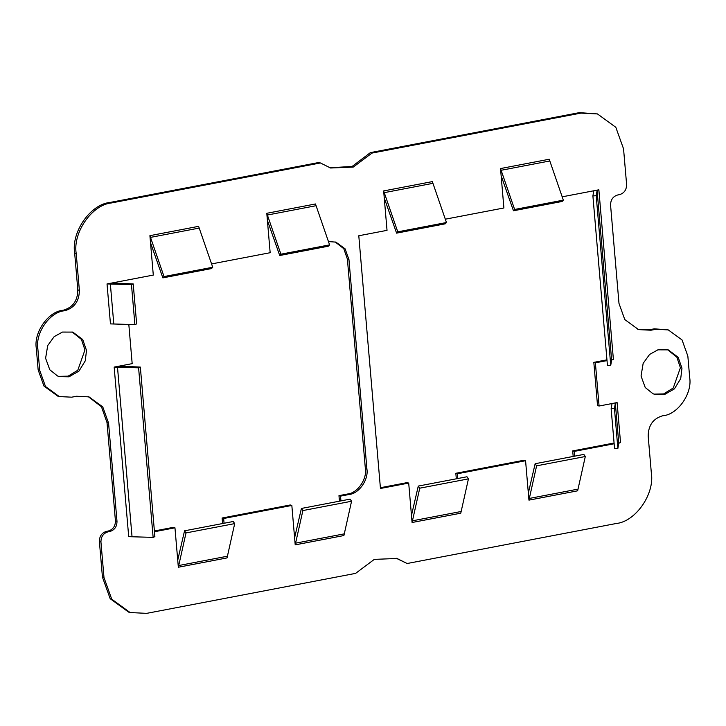 <?xml version="1.0" encoding="UTF-8"?>
<svg xmlns="http://www.w3.org/2000/svg" width="726" height="726" viewBox="0 0 726 726"><rect width="100%" height="100%" fill="white"/><g stroke="black" fill="none" stroke-linecap="round" stroke-linejoin="round"><path stroke-width="1.09" d="M535.144 463.723L583.84 454.403L585.31 456.509L536.614 465.829L535.144 463.723L528.337 493.054L525.57 460.711L457.389 473.76L455.837 473.288L524.009 460.239L525.57 460.711M585.31 456.509L577.642 490.812L528.945 500.132L536.614 465.829M528.945 500.132L528.337 493.054M418.276 486.084L466.972 476.764L468.442 478.87L419.746 488.19L418.276 486.084L411.47 515.415L408.702 483.08L407.141 482.608L380.388 487.727M468.442 478.87L460.774 513.182L412.078 522.502L419.746 488.19M412.078 522.502L411.47 515.415M457.389 473.76L457.797 478.525M456.309 478.806L455.837 473.288M408.702 483.08L380.451 488.48L358.789 235.75L387.031 230.351L383.655 190.929L397.766 231.839L396.587 233.137L384.263 198.007M396.587 233.137L445.283 223.817L446.463 222.519L432.351 181.609L383.655 190.929M446.463 222.519L397.766 231.839M445.292 219.198L503.898 207.981L500.523 168.559L514.634 209.469L513.454 210.776L501.131 175.638M513.454 210.776L562.151 201.456L563.331 200.149L549.219 159.239L500.523 168.559M563.331 200.149L514.634 209.469M562.16 196.828L598.859 189.804L597.099 190.53L596.2 195.702L592.897 195.947L593.795 190.775M592.897 195.947L607.435 365.514L610.738 365.269L611.637 360.096L613.388 359.379L598.859 189.804M610.738 365.269L596.2 195.702M607.009 360.595L595.374 362.828L593.823 362.356L606.945 359.842M595.374 362.828L599.077 406.025L597.525 405.553L593.823 362.356M599.077 406.025L617.1 402.576L615.339 403.293L614.441 408.466L611.138 408.72L612.036 403.547M611.138 408.72L614.559 448.677L617.871 448.432L618.77 443.259L620.521 442.542L617.1 402.576M617.871 448.432L614.441 408.466M614.142 443.758L574.266 451.39L572.705 450.919L614.078 443.005M574.266 451.39L574.674 456.155M573.177 456.436L572.705 450.919M301.408 508.454L350.104 499.134L351.565 501.239L302.878 510.56L301.408 508.454L294.602 537.784L291.834 505.441L290.273 504.969L222.102 518.019L223.653 518.491L224.062 523.255M351.565 501.239L343.906 535.543L295.21 544.863L302.878 510.56M295.21 544.863L294.602 537.784M184.54 530.815L233.227 521.504L234.698 523.609L186.01 532.92L184.54 530.815L177.734 560.154L174.957 527.811L173.405 527.339L154.393 530.978M234.698 523.609L227.038 557.913L178.342 567.233L186.01 532.92M178.342 567.233L177.734 560.154M291.834 505.441L223.653 518.491M222.573 523.537L222.102 518.019M174.957 527.811L154.456 531.731M138.593 367.81L114.163 367.093L119.218 366.131L140.345 367.084L138.593 367.81L153.132 537.376L154.883 536.65L140.345 367.084M114.163 367.093L128.702 536.668L153.132 537.376M119.218 366.131L132.177 363.644L128.811 324.331M131.47 284.646L107.031 283.93L112.085 282.968L133.212 283.92L131.47 284.646L134.891 324.604L136.642 323.887L133.212 283.92M107.031 283.93L110.461 323.896L134.891 324.604M112.085 282.968L153.295 275.081L149.91 235.66L164.031 276.57L162.851 277.867L150.518 242.738M162.851 277.867L211.547 268.556L212.727 267.25L198.606 226.34L149.91 235.66M212.727 267.25L164.031 276.57M211.556 263.928L270.163 252.712L266.787 213.29L280.898 254.2L279.719 255.507L267.386 220.377M279.719 255.507L328.415 246.187L329.595 244.88L315.474 203.97L266.787 213.29M329.595 244.88L280.898 254.2M328.433 241.576L335.902 242.121L345.086 248.809L348.952 259.59L366.92 469.123C368.699 479.641 359.007 493.571 349.288 494.451L340.521 496.121L338.969 495.649L347.736 493.979C357.455 493.099 367.147 479.169 365.36 468.651L347.4 259.118L343.779 248.691L335.113 241.912M340.521 496.121L340.93 500.886M339.441 501.176L338.969 495.649M653.99 394.118L663.582 393.928L673.256 388.002L680.398 367.737L676.85 357.156L667.466 349.651M681.959 368.209L680.716 378.618L674.418 388.873L664.417 394.59L654.761 394.372L652.964 393.719L645.232 387.521L641.049 376.041L643.163 363.345L649.598 354.433L657.901 349.832L668.247 349.868L678.184 357.301L681.959 368.209M58.534 376.349L68.126 376.159L77.8 370.224L84.951 349.959L81.394 339.387L72.01 331.882M86.503 350.431L85.26 360.84L78.962 371.104L68.961 376.821L59.305 376.603L57.508 375.95L49.785 369.752L45.602 358.263L47.707 345.576L54.141 336.664L62.445 332.063L72.8 332.1L82.728 339.523L86.503 350.431M597.453 113.928L579.339 112.639L370.396 152.623L371.948 153.095L580.9 113.111L597.453 113.928L615.82 127.304L623.552 148.857L626.611 184.495C626.565 189.804 624.215 193.18 619.559 194.622L617.617 195.004C612.962 196.447 610.611 199.822 610.566 205.131L618.988 303.414L624.787 319.576L638.571 329.613L650.986 330.221L655.85 329.295L668.265 329.903L682.05 339.94L687.849 356.103L689.7 377.701C692.377 393.483 677.839 414.383 663.265 415.699L662.284 415.88C652.983 418.784 648.282 425.536 648.182 436.144L651.331 472.871C654.906 493.907 635.522 521.767 616.084 523.528L407.141 563.512L396.995 558.466L374.298 559.383L355.604 573.377L146.661 613.361L130.108 612.544L111.731 599.168L103.999 577.615L100.941 541.977C100.996 536.668 103.346 533.292 107.992 531.849L109.944 531.468C114.59 530.025 116.94 526.649 116.995 521.341L108.564 423.058L102.765 406.896L88.989 396.859L76.575 396.251L71.702 397.176L59.287 396.568L45.511 386.531L39.703 370.369L37.852 348.77C35.175 332.989 49.713 312.089 64.296 310.773L65.267 310.592C74.569 307.688 79.27 300.936 79.37 290.327L76.221 253.601C72.645 232.565 92.039 204.705 111.477 202.944L320.42 162.96L318.859 162.488L109.916 202.472C90.478 204.233 71.094 232.093 74.669 253.129L77.818 289.855C77.718 300.464 73.017 307.216 63.716 310.12L62.735 310.301C48.161 311.617 33.623 332.517 36.3 348.298L38.151 369.897L43.95 386.06L57.735 396.097L59.287 396.568M668.265 329.903L654.298 328.824L649.425 329.749L637.791 329.368M396.214 558.24L407.141 563.512M88.209 396.632L101.459 406.769L107.012 422.586L115.434 520.869C115.389 526.178 113.038 529.553 108.383 530.996L106.441 531.378C101.785 532.82 99.435 536.196 99.389 541.505L102.448 577.143L110.18 598.696L128.547 612.072L130.108 612.544M370.396 152.623L352.11 166.463L329.785 167.76M320.42 162.96L330.557 168.005L353.253 167.089L371.948 153.095M577.724 489.179L529.036 498.499M460.856 511.549L412.168 520.869M432.723 183.379L384.027 192.699M549.591 161.009L500.895 170.329M611.637 360.096L597.099 190.53M618.77 443.259L615.339 403.293M343.988 533.909L295.291 543.23M227.12 556.279L178.424 565.599M117.467 366.848L132.005 536.414M110.334 283.685L113.764 323.642M198.988 228.109L150.291 237.429M315.855 205.748L267.159 215.068M348.952 259.59L347.4 259.118M366.92 469.123L365.36 468.651M349.288 494.451L347.736 493.979M579.339 112.639L580.9 113.111M649.425 329.749L650.986 330.221M654.298 328.824L655.85 329.295M102.448 577.143L103.999 577.615M99.389 541.505L100.941 541.977M106.441 531.378L107.992 531.849M108.383 530.996L109.944 531.468M115.434 520.869L116.995 521.341M107.012 422.586L108.564 423.058M38.151 369.897L39.703 370.369M36.3 348.298L37.852 348.77M62.735 310.301L64.296 310.773M63.716 310.12L65.267 310.592M77.818 289.855L79.37 290.327M74.669 253.129L76.221 253.601M109.916 202.472L111.477 202.944"/></g></svg>
